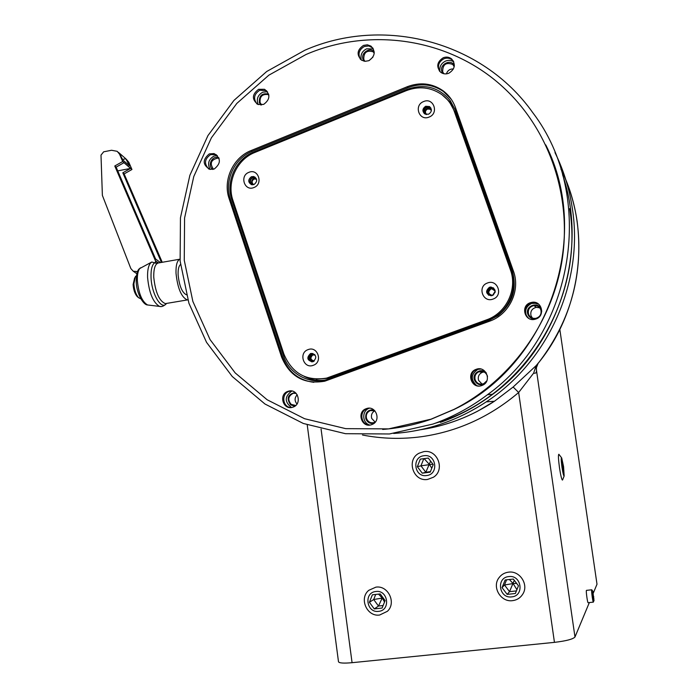 <?xml version="1.0" encoding="UTF-8"?>
<svg xmlns="http://www.w3.org/2000/svg" width="698" height="698" viewBox="0 0 698 698"><rect width="100%" height="100%" fill="white"/><g stroke="black" fill="none" stroke-linecap="round" stroke-linejoin="round"><path stroke-width="1.05" d="M508.807 576.583C495.912 577.534 498.895 598.762 511.678 596.886C524.634 595.97 521.598 574.637 508.807 576.583M512.55 600.646C500.754 602.461 491.636 586.948 499.018 577.7C501.391 574.524 504.567 572.683 508.528 572.159C519.783 570.371 529.084 584.68 522.75 594.164C520.368 597.907 516.965 600.071 512.55 600.646C516.965 600.071 520.368 597.907 522.75 594.164C529.084 584.68 519.783 570.371 508.528 572.159C504.567 572.683 501.391 574.524 499.018 577.7C491.636 586.948 500.754 602.461 512.55 600.646M502.045 587.629L507.158 594.391L515.368 593.492L518.466 585.814L513.327 579.061L505.125 579.977L502.045 587.629L504.497 585.003L509.54 591.66L507.158 594.391M506.591 579.811L504.497 585.003L513.082 583.545L509.392 579.497M514.269 580.3L509.54 591.66L516.415 590.909M516.921 589.635L513.082 583.545L516.616 583.388M423.904 455.724C411.419 456.92 414.254 477.641 426.635 475.539C439.182 474.387 436.294 453.56 423.904 455.724M427.63 479.439C413.225 482.021 405.957 459.712 419.044 453.22L423.799 451.632C437.559 449.05 445.455 469.929 433.432 477.231L427.63 479.439L433.432 477.231C445.455 469.929 437.559 449.05 423.799 451.632L419.044 453.22C405.957 459.712 413.225 482.021 427.63 479.439M417.334 466.683L422.264 473.192L430.221 472.145L433.231 464.571L428.275 458.062L420.327 459.127L417.334 466.683L420.955 465.836L425.824 472.249L422.264 473.192M423.808 458.665L420.955 465.836L429.54 464.615L424.122 458.621M430.605 461.116L425.824 472.249L430.422 471.639M431.783 468.201L429.54 464.615L432.943 464.196M375.908 591.503C363.579 592.401 366.354 613.167 378.578 611.361C390.959 610.506 388.132 589.627 375.908 591.503M379.642 615.025C366.939 617.032 358.763 598.308 368.797 590.307L375.899 587.149C388.167 585.125 396.665 602.889 387.399 611.3L379.642 615.025L387.399 611.3C396.665 602.889 388.167 585.125 375.899 587.149L368.797 590.307C358.763 598.308 366.939 617.032 379.642 615.025M369.399 602.295L374.268 608.909L382.111 608.054L385.095 600.559L380.218 593.937L372.374 594.818L369.399 602.295L373.692 599.512L378.491 606.039L374.268 608.909M375.707 594.443L373.692 599.512L382.321 598.064L378.534 594.129M382.591 597.165L378.491 606.039L383.115 605.532M384.511 602.042L382.321 598.064L383.228 598.029M563.565 466.596L561.698 457.94C561 457.312 561.087 460.375 561.969 467.145C562.893 473.174 563.626 476.123 564.159 475.984L563.565 466.596M562.623 479.831L562.361 480.067C561.541 479.081 560.581 474.91 559.456 467.538C558.356 459.179 558.147 454.747 558.854 454.258L561.515 457.696M561.689 459.336L561.654 463.28L563.853 474.404L562.797 462.931L561.689 459.336M561.654 463.079L562.797 462.931M562.701 470.574L563.871 470.426M429.096 117.063C419.175 121.478 413.478 105.224 423.634 101.542C433.545 97.083 439.295 113.39 429.096 117.063M425.736 106.253C422.325 108.626 422.037 111.2 424.855 113.983L428.537 114.228C431.914 111.916 432.236 109.359 429.514 106.558L425.736 106.253M493.093 299.041C482.911 303.22 477.022 286.442 487.457 283.004C497.63 278.772 503.572 295.62 493.093 299.041M489.411 287.279C485.215 291.118 485.773 293.954 491.069 295.778L492.308 295.516C496.47 291.781 495.981 288.946 490.825 287L489.411 287.279M313.289 365.298C303.691 369.251 298.238 352.856 308.062 349.637C317.651 345.632 323.165 362.079 313.289 365.298M310.462 353.598C306.413 357.681 307.111 360.421 312.547 361.808L313.149 361.643C317.18 357.612 316.517 354.863 311.142 353.406L310.462 353.598M253.941 187.518C244.579 191.688 239.301 175.809 248.881 172.345C258.225 168.131 263.565 184.063 253.941 187.518M251.402 176.734C247.781 179.744 247.895 182.405 251.742 184.734L254.002 184.525C257.606 181.559 257.518 178.897 253.732 176.542L251.402 176.734M255.232 177.266L252.528 177.353C249.448 179.421 249.055 181.846 251.359 184.63M312.922 353.493L311.439 353.738C307.757 356.661 307.862 359.374 311.762 361.887M493.582 287.908L489.917 287.611C486.532 289.783 486.157 292.34 488.792 295.298M430.806 107.867L426.408 107.091C423.712 108.626 422.971 110.764 424.209 113.504M486.646 319.824C506.32 313.132 517.741 289.164 510.404 269.803L454.337 111.505C451.728 104.325 447.366 98.558 441.241 94.204C430.422 87.128 418.783 85.941 406.315 90.635L254.91 152.426C236.858 159.38 226.475 182.134 232.94 200.396L283.903 354.095C292.069 373.386 306.317 381.387 326.655 378.107L486.646 319.824L487.762 320.356C507.315 313.699 518.666 289.879 511.372 270.632L455.628 113.268L450.184 103.278M316.211 379.154L328.679 378.272L332.143 377.199L487.762 320.356M252.798 184.804L250.486 182.579C250.12 179.281 251.524 177.632 254.726 177.632L256.175 178.391M252.755 184.787L251.699 183.225C251.324 179.936 252.728 178.295 255.922 178.295L256.14 178.356M425.92 114.42L424.279 112.491C424.114 108.373 425.989 106.82 429.898 107.815L431.381 109.752M425.3 114.001L425.003 113.355C424.846 109.254 426.714 107.701 430.605 108.705L431.085 109.062M492.971 295.202L491.54 295.577L487.736 293.055C487.204 290.141 488.399 288.405 491.322 287.855L494.995 290.377L495.214 291.747M489.586 295.175L488.286 293.404C487.754 290.49 488.949 288.763 491.863 288.213L493.791 288.684M313.734 361.372L311.282 361.189L309.362 359.016C308.856 356.477 309.799 354.82 312.198 354.052L314.676 354.532M312.835 361.512L310.418 359.156C309.912 356.626 310.854 354.977 313.245 354.209L313.847 354.148M266.627 90.723L259.769 90.225C253.985 94.047 253.069 98.645 257.012 104.011M258.583 89.309C251.891 94.5 251.708 99.561 258.016 104.499L263.67 104.395C270.292 99.352 270.562 94.317 264.481 89.292L258.583 89.309M216.275 154.633L210.613 154.633C204.488 158.952 203.895 163.76 208.824 169.056M209.287 153.909C202.359 159.702 202.542 164.85 209.845 169.37L214.269 168.977C221.161 163.323 221.048 158.184 213.954 153.56L209.287 153.909M291.38 390.959L288.972 391.43C280.989 393.908 282.664 407.353 290.996 407.536M287.855 391.377C278.301 394.431 283.17 410.529 292.663 407.222L293.055 407.1C302.47 404.125 297.959 388.245 288.544 391.159L287.855 391.377M369.39 408.217L367.078 408.705C358.632 411.401 361.067 425.501 369.905 425.047M366.276 408.679L366.171 408.714C356.207 411.995 361.887 428.537 371.659 424.646L372.121 424.463C381.745 420.807 375.794 404.805 366.276 408.679M480.992 369.05L476.621 369.495C468.576 372.113 469.955 385.183 478.366 385.985M476.193 369.321L476.036 369.382C465.758 372.837 471.735 389.545 481.829 385.523L482.554 385.226C492.265 381.221 485.904 365.368 476.193 369.321M538.69 304.188L532.591 302.609L530.646 303.072C523.849 307.452 523.186 312.538 528.665 318.34M530.218 302.757C520.263 305.925 524.774 321.987 534.877 319.309L535.977 318.986C545.487 316.019 541.971 300.637 532.164 302.286L530.218 302.757M372.872 48.031L368.806 45.946L364.356 46.478C358.981 49.715 357.681 53.999 360.456 59.339M363.457 45.414C357.044 49.907 356.408 54.828 361.538 60.168L365.037 61.328L368.78 60.709C375.096 56.372 375.829 51.512 370.978 46.12L367.357 44.803L363.457 45.414M453.464 61.241L452.33 60.019C449.844 58.047 447.052 57.629 443.937 58.78C438.78 61.694 437.28 65.778 439.443 71.039M443.265 57.733C436.957 61.904 436.093 66.746 440.682 72.26C443.125 74.023 445.821 74.363 448.77 73.264C454.956 69.285 455.925 64.53 451.667 58.981C449.18 57 446.38 56.582 443.265 57.733M431.015 419.184L453.988 409.386C509.81 381.125 551.699 324.169 562.003 260.729C572.09 197.246 549.919 131.451 505.396 89.335C452.592 38.8 371.676 26.14 306.073 54.47L268.835 75.183L236.823 103.417L211.433 137.742L193.774 176.542L184.577 218.02L184.263 260.302L192.866 301.457L210.072 339.603L235.191 372.924L267.159 399.771L304.581 418.713L345.719 428.651L388.585 428.886L431.015 419.184M229.11 198.59L281.652 357.21C289.897 376.641 304.258 384.642 324.718 381.213L489.568 321.202C509.304 314.493 520.76 290.464 513.396 271.042L455.462 107.579C452.906 100.529 448.64 94.832 442.672 90.487C431.765 83.202 419.987 81.936 407.327 86.7L251.097 150.55C233.036 157.521 222.645 180.311 229.11 198.59L230.384 199.192L282.795 357.35C288.335 371.982 298.683 380.305 313.838 382.321M451.161 99.142L443.352 91.429C432.481 84.161 420.728 82.905 408.112 87.651L252.31 151.292C234.301 158.237 223.927 180.965 230.384 199.192M136.476 275.745L135.429 276.478L133.876 283.85C134.33 290.019 135.909 294.652 138.632 297.749L140.856 298.831M134.644 277.839L133.117 284.548C133.501 289.897 134.88 293.919 137.244 296.606L137.855 297.104M186.383 294.792C182.021 292.514 179.273 285.866 178.121 274.855C177.938 269.48 178.732 266.034 180.494 264.525M187.875 299.931L187.308 299.939C181.393 297.269 177.632 288.387 176.018 273.293C175.791 265.257 177.091 260.537 179.936 259.124M148.918 305.131L147.557 304.965C142.863 304.895 136.223 292.261 136.232 281.329C136.302 274.584 137.323 270.396 139.312 268.765L151.832 261.994L155.558 263.137L155.453 260.738L158.106 262.692L155.558 263.137M158.577 262.832L158.106 262.692M155.453 260.738L114.777 165.993L122.708 161.508L119.541 154.188L117.212 151.326L111.54 150.262L103.662 151.815L101.001 155.113L102.379 195.396L130.823 268.521L133.239 271.234L137.558 271.583M114.777 165.993L116.13 167.127L155.575 258.967L160.479 262.596M162.241 262.291L124.139 173.907L131.948 169.492L128.816 162.268L126.321 159.284M161.439 262.431L122.822 172.79L124.139 173.907M116.13 167.127L123.982 162.686L130.596 168.401L117.744 170.888M122.822 172.79L130.596 168.401M122.708 161.508L131.948 169.492M122.927 160.078L129.549 165.819L125.814 158.786L119.166 152.975L122.927 160.078M125.814 158.786L122.639 159.406M593.919 600.481L592.846 591.215C592.558 592.968 592.916 596.057 593.919 600.481M594.068 600.577L593.256 601.955C592.506 600.542 591.119 589.191 591.764 589.793L592.777 591.127M593.937 599.329L592.846 592.401L593.937 599.329M593.274 596.799L593.789 596.746M363.946 61.162L363.065 59.478C360.482 53.109 369.652 46.792 374.207 51.818M374.241 52.804L373.142 51.809C366.72 49.977 363.597 52.516 363.78 59.409L364.888 61.311M372.941 57.114L369.198 60.517M212.646 169.44C207.446 165.801 211.52 156.143 217.75 157.382L218.753 157.617M219.067 158.429L217.855 158.106C210.953 159.685 209.496 163.402 213.483 169.248M219.128 158.612L218.395 158.21M374.119 423.241C370.228 424.009 367.471 422.534 365.839 418.826C365.071 412.693 367.689 409.674 373.7 409.752M374.835 410.747L370.245 410.607C366.93 412.256 365.7 414.926 366.572 418.617C368.239 422.246 370.952 423.512 374.713 422.403L375.184 422.185M374.852 410.756C371.921 412.501 370.874 415.048 371.711 418.425L375.201 422.168M536.43 318.803C532.417 319.536 529.573 318.061 527.897 314.379C524.521 305.925 538.62 300.768 541.36 309.484L541.753 311.308M528.578 314.205C530 317.398 532.452 318.768 535.951 318.314C540.139 316.892 541.761 314.039 540.819 309.755C539.51 306.754 537.207 305.358 533.918 305.567C529.424 306.806 527.644 309.685 528.578 314.205M539.72 307.818L536.291 307.329C531.876 308.542 530.131 311.369 531.038 315.819L532.443 318.079M442.768 73.412L441.965 71.859C438.99 64.582 450.568 58.449 454.372 65.315M454.258 66.423L452.775 64.478C446.022 61.982 442.654 64.417 442.672 71.781L443.806 73.718M453.43 68.962C449.922 68.84 447.584 70.472 446.397 73.866M260.747 104.997L259.333 102.65C258.958 95.652 262.064 92.799 268.634 94.099M268.835 94.963L268.119 94.588C262.317 93.829 259.639 96.49 260.084 102.562L261.61 104.944M294.844 406.175L290.665 404.901C286.25 398.462 287.751 394.318 295.158 392.485M296.013 393.236L293.239 393.279C288.126 396.124 287.445 399.832 291.197 404.395L295.734 405.459M297.208 394.754C294.486 397.781 294.416 400.853 296.99 403.985M484.613 383.891C480.076 385.767 476.699 384.511 474.5 380.105C471.735 373.247 481.594 367.253 486.305 372.941M487.501 376.588L487.248 375.611C485.538 371.99 482.772 370.708 478.933 371.755C475.53 373.474 474.291 376.187 475.198 379.904C476.996 383.656 479.866 384.895 483.819 383.63L486.855 380.776M484.002 371.964L482.239 372.366C478.889 374.049 477.668 376.719 478.566 380.375L482.117 384.127M256.524 179.185L254.072 179.037C251.629 180.826 251.489 182.693 253.653 184.647M431.364 110.511L430.256 109.237L427.508 109.028C425.099 110.633 424.812 112.465 426.653 114.542M495.048 292.575C495.152 290.324 494.088 289.085 491.863 288.859L490.842 289.051C487.78 291.851 488.181 293.928 492.038 295.271L493.661 294.713M495.057 291.494L492.683 295.167M315.13 355.064L312.844 354.959C309.895 357.899 310.383 359.906 314.318 360.971M440.394 422.395C459.153 415.781 476.621 406.393 492.823 394.222C558.845 345.78 588.999 251.83 562.571 174.657M432.935 424.07C452.417 417.195 470.583 407.423 487.431 394.754C574.489 332.283 596.389 195.911 532.749 112.622C481.733 40.554 382.853 15.941 304.86 50.239L266.723 71.484L233.935 100.416L207.952 135.587L189.865 175.32L180.45 217.802L180.128 261.104L188.922 303.264L206.538 342.343L232.242 376.492L264.987 404.02L303.316 423.468L345.475 433.694L389.414 433.973L432.935 424.07M382.652 429.445C399.16 428.171 415.362 424.75 431.259 419.175L454.206 409.386C547.808 365.106 592.75 237.294 545.757 144.905M453.761 61.878C451.24 60.229 448.509 59.949 445.568 61.058C441.153 63.291 439.269 66.79 439.906 71.562M217.305 155.506L213.954 156.099C208.501 159.397 207.219 163.838 210.115 169.422M373.404 48.947L366.581 48.825C361.965 51.277 360.194 55.002 361.276 59.993M267.491 91.726L262.762 92.197C257.702 95.094 256.183 99.212 258.199 104.569M537.233 303.22L531.606 303.429C525.873 306.431 524.294 310.863 526.859 316.718M291.886 391.037L291.781 391.081C284.522 396.447 284.435 401.917 291.502 407.484M479.709 368.849L478.017 369.303C470.897 374.154 470.435 379.564 476.629 385.54M368.527 408.217L369.312 408.217C361.669 410.633 362.026 423.084 369.8 425.047M264.559 89.327L265.65 90.217M304.197 376.397C310.505 379.695 317.215 380.951 324.317 380.174M455.017 109.281L451.379 103.295L442.096 94.823M253.81 151.981C235.784 158.926 225.419 181.663 231.867 199.89L283.536 355.753C289.408 374.782 311.325 385.811 329.726 378.674L488.478 320.687L497.918 315.688C512.594 303.726 517.366 288.736 512.219 270.702L455.332 110.136L450.14 100.468C438.676 87.137 424.41 83.411 407.344 89.3L253.81 151.981L254.587 152.557M420.667 429.689C447.034 425.763 471.639 416.27 494.472 401.228L513.143 387.015L518.649 392.494C490.04 416.793 457.731 431.512 421.74 436.669C401.708 439.374 381.954 438.824 362.48 435.011M586.486 590.36L586.407 590.421C585.884 591.11 587.489 602.775 588.091 602.697L588.135 602.688M513.143 387.015L536.195 365.578L539.449 361.66C571.165 319.763 583.72 272.935 577.106 221.187C574.358 202.83 568.957 185.424 560.904 168.986M559.831 329.412L596.999 584.226L593.317 593.056M536.43 366.991L536.465 370.254C536.64 372.68 535.698 373.631 533.638 373.107L518.649 392.494L554.448 642.361L352.071 662.69C343.652 663.44 339.123 663.126 338.495 661.748L307.225 424.864M589.348 602.557L574.978 637.012C572.971 639.194 566.122 640.982 554.448 642.361M533.638 373.107L536.195 365.578M537.931 363.606L539.467 361.669C582.49 307.984 591.206 229.197 560.913 169.029M538.036 363.492L536.3 367.968L536.465 370.254L574.978 637.012M536.3 367.933L536.483 369.739M510.404 269.803L511.372 270.632M454.337 111.505L455.628 113.268M330.145 377.025L332.143 377.199M251.097 150.55L252.31 151.292M281.652 357.21L282.795 357.35M407.327 86.7L408.112 87.651M166.778 303.386L165.339 303.621C159.188 301.013 155.322 292.183 153.752 277.141C153.621 267.831 155.436 263.059 159.196 262.823L179.691 259.228M166.438 303.508C161.604 310.828 151.44 293.884 151.03 277.193C150.829 269.411 152.112 264.533 154.86 262.561M161.125 306.579L159.484 306.396C153.028 302.435 149.058 292.776 147.583 277.42C147.383 269.053 148.796 263.905 151.832 261.994M166.473 303.499C163.908 306.152 161.578 307.12 159.484 306.396L147.557 304.965C141.973 301.597 138.57 293.439 137.349 280.474C137.183 274.122 138.204 269.908 140.394 267.84M136.712 271.731L137.332 272.159M119.541 154.188L120.876 155.349M127.516 161.133L128.816 162.268M232.888 200.247L231.867 199.89M407.885 90.033L407.344 89.3M284.514 355.806L283.536 355.753M554.989 152.565C563.618 170.19 569.411 188.861 572.36 208.58C583.947 282.123 548.139 361.555 486.244 401.874C457.626 420.65 426.775 431.181 393.698 433.458M435.081 423.293C522.348 398.462 584.941 300.681 569.655 208.615M321.071 429.043L352.071 662.69M435.718 426.81L428.555 427.804M564.159 475.984L562.571 479.954M326.655 378.107L328.679 378.272M429.514 106.558L430.177 107.387M490.825 287L491.331 287.34M311.142 353.406L312.119 353.554M253.732 176.542L254.849 177.161M255.922 178.295L254.726 177.632M430.605 108.705L429.898 107.815M491.863 288.213L491.322 287.855M313.245 354.209L312.198 354.052M366.171 408.714L367.078 408.705M476.036 369.382L476.621 369.495M442.672 90.487L443.352 91.429M451.667 58.981L452.33 60.019M370.978 46.12L371.86 47.185M288.544 391.159L289.67 391.212M213.954 153.56L215.263 154.293M187.308 299.939L166.447 303.438M118.337 152.312L119.114 152.984M133.239 271.234L136.86 273.738M137.244 296.606L138.632 297.749M593.387 602.13L588.091 602.697M591.721 589.793L586.442 590.368M374.224 53.1L373.142 51.809M374.372 410.564L370.245 410.607M536.291 307.329L533.918 305.567M454.206 66.72L452.775 64.478M268.87 95.172L268.119 94.588M296.17 393.393L293.239 393.279M482.239 372.366L478.933 371.755M492.823 394.222L487.431 394.754M451.379 103.295L450.14 100.468M315.147 355.09L313.332 354.82M494.882 290.857L491.863 288.859M431.355 110.598L430.256 109.237M256.567 179.334L255.765 178.889M420.501 429.732C440.359 426.818 459.397 420.641 477.606 411.209L494.472 401.228L486.244 401.874C457.661 420.624 426.844 431.146 393.794 433.449"/></g></svg>
